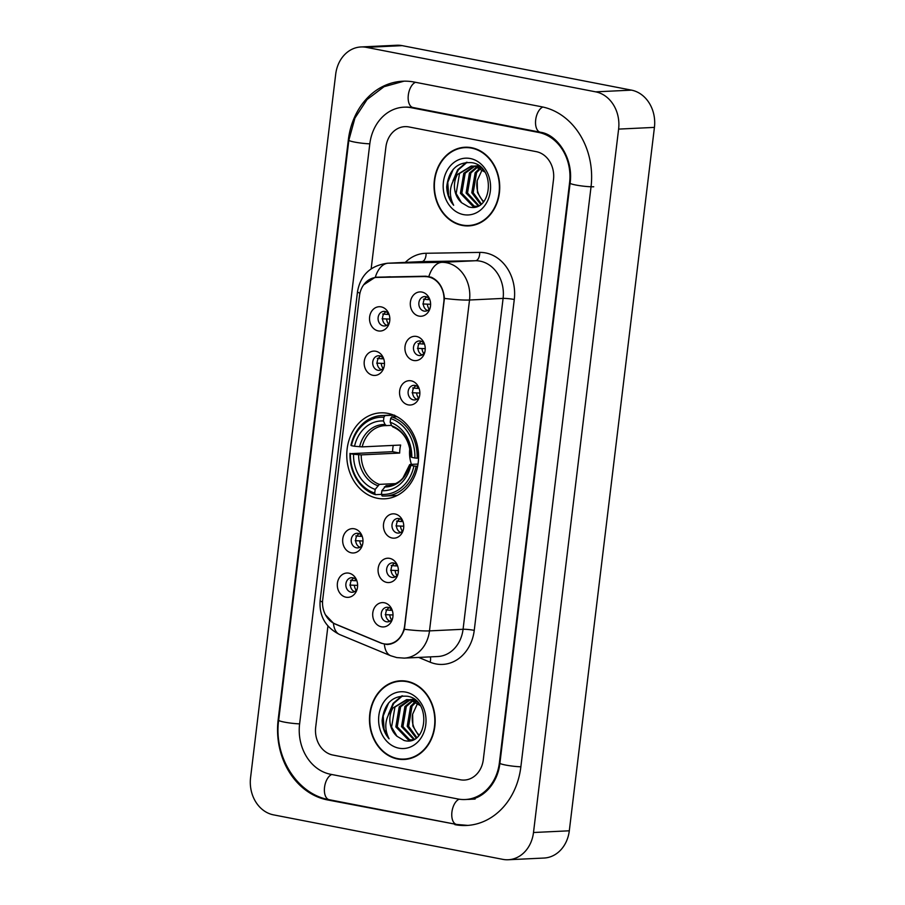 <?xml version="1.0" encoding="UTF-8"?>
<svg xmlns="http://www.w3.org/2000/svg" width="905" height="905" viewBox="0 0 905 905"><rect width="100%" height="100%" fill="white"/><g stroke="black" fill="none" stroke-linecap="round" stroke-linejoin="round"><path stroke-width="1.36" d="M387.804 413.37A43.033 35.883 -92.7 0 0 380.62 412.85A43.033 35.883 -92.7 0 0 346.796 453.224A43.033 35.883 -92.7 0 0 377.532 498.293A43.033 35.883 -92.7 0 0 384.716 498.813A43.033 35.883 -92.7 0 0 418.54 458.439A43.033 35.883 -92.7 0 0 387.804 413.37M372.86 375.292A12.184 10.159 87.3 0 1 364.263 361.321A12.184 10.159 87.3 0 1 375.767 351.253A12.184 10.159 87.3 0 1 383.268 357.701A12.184 10.159 87.3 0 1 383.754 367.973A12.184 10.159 87.3 0 1 372.86 375.292M383.72 358.866A7.308 6.097 -92.7 0 0 379.659 355.846A7.308 6.097 -92.7 0 0 378.448 355.756A7.308 6.097 -92.7 0 0 372.702 362.611A7.308 6.097 -92.7 0 0 377.917 370.269A7.308 6.097 -92.7 0 0 379.138 370.36A7.308 6.097 -92.7 0 0 384.093 366.763M351.378 552.831A12.184 10.159 87.3 0 1 342.769 538.86A12.184 10.159 87.3 0 1 354.285 528.792A12.184 10.159 87.3 0 1 361.785 535.24A12.184 10.159 87.3 0 1 362.272 545.511A12.184 10.159 87.3 0 1 351.378 552.831M362.238 536.405A7.308 6.097 -92.7 0 0 358.176 533.384A7.308 6.097 -92.7 0 0 356.955 533.294A7.308 6.097 -92.7 0 0 351.219 540.149A7.308 6.097 -92.7 0 0 356.434 547.808A7.308 6.097 -92.7 0 0 357.656 547.898A7.308 6.097 -92.7 0 0 362.611 544.301M346.004 597.21A12.184 10.159 87.3 0 1 337.407 583.239A12.184 10.159 87.3 0 1 348.911 573.17A12.184 10.159 87.3 0 1 356.412 579.619A12.184 10.159 87.3 0 1 356.898 589.89A12.184 10.159 87.3 0 1 346.004 597.21M356.864 580.784A7.308 6.097 -92.7 0 0 352.803 577.775A7.308 6.097 -92.7 0 0 351.593 577.684A7.308 6.097 -92.7 0 0 345.846 584.54A7.308 6.097 -92.7 0 0 351.061 592.187A7.308 6.097 -92.7 0 0 352.283 592.277A7.308 6.097 -92.7 0 0 357.237 588.68M378.233 330.902A12.184 10.159 87.3 0 1 369.625 316.931A12.184 10.159 87.3 0 1 381.141 306.874A12.184 10.159 87.3 0 1 388.641 313.311A12.184 10.159 87.3 0 1 389.127 323.583A12.184 10.159 87.3 0 1 378.233 330.902M389.093 314.476A7.308 6.097 -92.7 0 0 385.032 311.467A7.308 6.097 -92.7 0 0 383.81 311.377A7.308 6.097 -92.7 0 0 378.075 318.232A7.308 6.097 -92.7 0 0 383.29 325.891A7.308 6.097 -92.7 0 0 384.512 325.97A7.308 6.097 -92.7 0 0 389.467 322.384M413.63 360.484A12.184 10.159 87.3 0 1 405.021 346.513A12.184 10.159 87.3 0 1 416.538 336.456A12.184 10.159 87.3 0 1 424.026 342.893A12.184 10.159 87.3 0 1 424.524 353.165A12.184 10.159 87.3 0 1 413.63 360.484M424.49 344.058A7.308 6.097 -92.7 0 0 420.429 341.049A7.308 6.097 -92.7 0 0 419.207 340.959A7.308 6.097 -92.7 0 0 413.461 347.814A7.308 6.097 -92.7 0 0 418.687 355.461A7.308 6.097 -92.7 0 0 419.909 355.552A7.308 6.097 -92.7 0 0 424.864 351.966M408.257 404.874A12.184 10.159 87.3 0 1 399.648 390.903A12.184 10.159 87.3 0 1 411.164 380.835A12.184 10.159 87.3 0 1 418.664 387.283A12.184 10.159 87.3 0 1 419.151 397.555A12.184 10.159 87.3 0 1 408.257 404.874M419.117 388.449A7.308 6.097 -92.7 0 0 415.056 385.428A7.308 6.097 -92.7 0 0 413.834 385.338A7.308 6.097 -92.7 0 0 408.098 392.193A7.308 6.097 -92.7 0 0 413.314 399.852A7.308 6.097 -92.7 0 0 414.535 399.942A7.308 6.097 -92.7 0 0 419.49 396.345M392.137 538.023A12.184 10.159 87.3 0 1 383.539 524.052A12.184 10.159 87.3 0 1 395.055 513.983A12.184 10.159 87.3 0 1 402.544 520.432A12.184 10.159 87.3 0 1 403.042 530.703A12.184 10.159 87.3 0 1 392.137 538.023M403.008 521.597A7.308 6.097 -92.7 0 0 398.947 518.588A7.308 6.097 -92.7 0 0 397.725 518.497A7.308 6.097 -92.7 0 0 391.978 525.352A7.308 6.097 -92.7 0 0 397.205 533A7.308 6.097 -92.7 0 0 398.415 533.09A7.308 6.097 -92.7 0 0 403.381 529.504M386.774 582.413A12.184 10.159 87.3 0 1 378.166 568.442A12.184 10.159 87.3 0 1 389.682 558.374A12.184 10.159 87.3 0 1 397.171 564.811A12.184 10.159 87.3 0 1 397.668 575.094A12.184 10.159 87.3 0 1 386.774 582.413M397.634 565.987A7.308 6.097 -92.7 0 0 393.573 562.967A7.308 6.097 -92.7 0 0 392.351 562.876A7.308 6.097 -92.7 0 0 386.616 569.731A7.308 6.097 -92.7 0 0 391.831 577.39A7.308 6.097 -92.7 0 0 393.053 577.481A7.308 6.097 -92.7 0 0 398.008 573.883M381.401 626.792A12.184 10.159 87.3 0 1 372.792 612.821A12.184 10.159 87.3 0 1 384.308 602.753A12.184 10.159 87.3 0 1 391.808 609.201A12.184 10.159 87.3 0 1 392.295 619.473A12.184 10.159 87.3 0 1 381.401 626.792M392.261 610.366A7.308 6.097 -92.7 0 0 388.2 607.346A7.308 6.097 -92.7 0 0 386.978 607.266A7.308 6.097 -92.7 0 0 381.243 614.122A7.308 6.097 -92.7 0 0 386.458 621.769A7.308 6.097 -92.7 0 0 387.679 621.859A7.308 6.097 -92.7 0 0 392.634 618.262M418.992 316.105A12.184 10.159 87.3 0 1 410.395 302.134A12.184 10.159 87.3 0 1 421.911 292.066A12.184 10.159 87.3 0 1 429.4 298.514A12.184 10.159 87.3 0 1 429.898 308.786A12.184 10.159 87.3 0 1 418.992 316.105M429.852 299.679A7.308 6.097 -92.7 0 0 425.803 296.659A7.308 6.097 -92.7 0 0 424.581 296.569A7.308 6.097 -92.7 0 0 418.834 303.435A7.308 6.097 -92.7 0 0 424.06 311.082A7.308 6.097 -92.7 0 0 425.271 311.173A7.308 6.097 -92.7 0 0 430.237 307.576M381.356 369.738A7.308 6.097 87.3 0 1 377.181 363.131A7.308 6.097 87.3 0 1 380.711 356.163M359.873 547.276A7.308 6.097 87.3 0 1 355.699 540.67A7.308 6.097 87.3 0 1 359.217 533.701M354.5 591.655A7.308 6.097 87.3 0 1 350.326 585.06A7.308 6.097 87.3 0 1 353.855 578.08M386.729 325.359A7.308 6.097 87.3 0 1 382.555 318.752A7.308 6.097 87.3 0 1 386.073 311.784M422.115 354.941A7.308 6.097 87.3 0 1 417.952 348.335A7.308 6.097 87.3 0 1 421.47 341.366M416.752 399.32A7.308 6.097 87.3 0 1 412.578 392.713A7.308 6.097 87.3 0 1 416.096 385.745M400.632 532.479A7.308 6.097 87.3 0 1 396.458 525.873A7.308 6.097 87.3 0 1 399.987 518.893M395.259 576.858A7.308 6.097 87.3 0 1 391.096 570.252A7.308 6.097 87.3 0 1 394.614 563.283M389.897 621.237A7.308 6.097 87.3 0 1 385.722 614.642A7.308 6.097 87.3 0 1 389.24 607.662M427.488 310.551A7.308 6.097 87.3 0 1 423.314 303.944A7.308 6.097 87.3 0 1 426.843 296.976M425.158 276.636A21.924 18.281 87.3 0 1 428.337 276.919A21.924 18.281 87.3 0 1 443.823 302.066L404.648 625.728A21.924 18.281 87.3 0 1 387.589 644.111A21.924 18.281 87.3 0 1 380.824 642.912L335.099 623.918A21.924 18.281 87.3 0 1 322.712 599.71L359.489 295.822A21.924 18.281 87.3 0 1 376.548 277.428A21.924 18.281 87.3 0 1 377.023 277.416L428.778 276.466M471.584 147.707A39.379 32.84 -92.7 0 0 465 147.232A39.379 32.84 -92.7 0 0 434.061 184.179A39.379 32.84 -92.7 0 0 462.172 225.424A39.379 32.84 -92.7 0 0 468.756 225.899A39.379 32.84 -92.7 0 0 499.707 188.953A39.379 32.84 -92.7 0 0 471.584 147.707M466.799 147.21A39.379 32.84 -92.7 0 0 463.733 147.73M407.012 681.284A39.379 32.84 -92.7 0 0 400.44 680.809A39.379 32.84 -92.7 0 0 369.489 717.756A39.379 32.84 -92.7 0 0 397.612 759.001A39.379 32.84 -92.7 0 0 404.184 759.476A39.379 32.84 -92.7 0 0 435.135 722.529A39.379 32.84 -92.7 0 0 407.012 681.284M402.227 680.775A39.379 32.84 -92.7 0 0 399.162 681.307M363.674 284.815L375.304 277.213L425.848 276.206L431.402 277.258C439.083 280.98 443.427 288.028 444.423 298.401L404.377 629.28C400.96 638.998 395.157 644.077 386.955 644.507L381.435 643.274L335.698 624.28L333.436 623.183L325.472 614.834M390.055 644.213L389.06 644.043M387.849 644.496L386.955 644.507M460.283 779.771A24.356 20.317 -92.7 0 0 464.344 780.065A24.356 20.317 -92.7 0 0 483.304 759.634L553.498 179.597A24.356 20.317 -92.7 0 0 536.292 151.655L408.913 126.938A24.356 20.317 -92.7 0 0 404.84 126.643A24.356 20.317 -92.7 0 0 385.892 147.074L371.163 268.796L385.892 147.074A24.356 20.317 -92.7 0 1 404.84 126.643A24.356 20.317 -92.7 0 1 408.913 126.938L536.292 151.655A24.356 20.317 -92.7 0 1 553.498 179.597L483.304 759.634A24.356 20.317 -92.7 0 1 464.344 780.065A24.356 20.317 -92.7 0 1 460.283 779.771L332.904 755.053L460.283 779.771M327.927 626.045L315.698 727.111A24.356 20.317 -92.7 0 0 332.904 755.053A24.356 20.317 -92.7 0 1 315.698 727.111L327.927 626.045M402.872 759.103A39.379 32.84 -92.7 0 0 405.972 759.329M467.444 225.526A39.379 32.84 -92.7 0 0 470.543 225.752M468.733 225.492A38.972 32.501 -92.7 0 0 499.368 188.93A38.972 32.501 -92.7 0 0 471.528 148.115A38.972 32.501 -92.7 0 0 465.023 147.639A38.972 32.501 -92.7 0 0 434.4 184.201A38.972 32.501 -92.7 0 0 462.229 225.028A38.972 32.501 -92.7 0 0 468.733 225.492L472.32 225.322A38.972 32.501 -92.7 0 0 473.609 225.232M483.338 202.098L477.467 192.516L477.195 180.627A20.295 16.924 -92.7 0 0 483.824 201.532M477.195 180.627L482.229 169.665M480.725 204.451L471.788 192.776L475.159 172.708L479.842 168.092M481.37 203.964L473.202 192.72L476.573 172.64L480.578 168.522M478.326 205.899L466.098 193.048L469.469 172.979L476.935 166.825M477.636 166.543L479.198 166.034M478.892 205.616L467.523 192.98L470.894 172.912L477.659 167.086M478.36 166.758L479.548 166.294M477.421 206.306L472.772 206.204L460.419 193.319L463.79 173.251L474.062 166.169M474.774 166.011L478.881 165.796M476.697 206.397L474.186 206.136L461.833 193.251L465.204 173.183L474.774 166.282L484.707 171.95M475.487 166.101L477.614 165.751M476.901 165.773L478.722 165.683M461.573 202.709L468.609 206.883C491.924 213.591 496.426 166.396 472.161 162.719C457.364 161.565 448.88 169.608 446.697 186.86C446.98 194.077 449.299 200.197 453.665 205.243C448.247 194.507 449.514 184.247 457.466 174.461A20.295 16.924 -92.7 0 0 461.573 202.709L456.154 193.523L459.525 173.455L471.924 166.022M457.466 174.461L471.211 166.045L474.774 166.282M471.211 166.045L476.2 166.215L481.867 168.375M470.272 158.522A28.417 23.7 -92.7 0 0 443.416 182.018A28.417 23.7 -92.7 0 0 463.484 214.609A28.417 23.7 -92.7 0 0 490.34 191.125A28.417 23.7 -92.7 0 0 470.272 158.522M469.899 147.436A38.972 32.501 -92.7 0 0 468.609 147.47L465.023 147.639M453.665 205.243L448.631 195.661L447.783 182.312L453.224 169.314M454.231 178.568L458.349 169.812L467.127 162.255M452.986 180.785L457.636 169.835L466.38 162.3M404.162 759.069A38.972 32.501 -92.7 0 0 434.796 722.495A38.972 32.501 -92.7 0 0 406.967 681.68A38.972 32.501 -92.7 0 0 400.451 681.216A38.972 32.501 -92.7 0 0 369.828 717.778A38.972 32.501 -92.7 0 0 397.657 758.594A38.972 32.501 -92.7 0 0 404.162 759.069L407.748 758.899A38.972 32.501 -92.7 0 0 409.037 758.809M418.766 735.663L412.895 726.082L412.623 714.192A20.295 16.924 -92.7 0 0 419.253 735.098M412.623 714.192L417.658 703.242M416.164 738.028L407.216 726.353L410.587 706.285L415.271 701.669M416.798 737.53L408.641 726.285L412.013 706.217L416.006 702.099M413.755 739.476L401.526 726.625L404.897 706.545L412.363 700.402M413.065 700.108L414.626 699.599M414.32 739.193L402.951 726.557L406.322 706.477L413.087 700.662M413.789 700.334L414.976 699.87M412.85 739.871L408.2 739.77L395.847 726.896L399.218 706.816L409.49 699.735M410.203 699.588L414.309 699.373M412.126 739.973L409.626 739.702L397.261 726.828L400.644 706.748L410.214 699.848L420.135 705.515M410.915 699.667L413.042 699.327M412.329 699.339L414.151 699.26M397.001 736.285L404.037 740.448C427.352 747.168 431.866 699.961 407.589 696.284C392.793 695.131 384.308 703.185 382.125 720.425C382.408 727.643 384.727 733.774 389.093 738.808C383.675 728.084 384.942 717.823 392.894 708.027A20.295 16.924 -92.7 0 0 397.001 736.285L391.582 727.1L394.953 707.02L407.352 699.599M392.894 708.027L406.639 699.61L410.203 699.848M406.639 699.61L411.628 699.78L417.296 701.952M405.7 692.099A28.417 23.7 -92.7 0 0 378.844 715.583A28.417 23.7 -92.7 0 0 398.913 748.175A28.417 23.7 -92.7 0 0 425.78 724.69A28.417 23.7 -92.7 0 0 405.7 692.099M405.327 681.013A38.972 32.501 -92.7 0 0 404.037 681.035L400.451 681.216M389.093 738.808L384.059 729.226L383.211 715.889L388.664 702.88M389.659 712.133L393.777 703.377L402.555 695.821M388.426 714.362L393.075 703.411L401.809 695.877M409.818 448.348A30.046 25.046 -92.7 0 0 411.447 464.378M381.435 494.379L375.428 494.673L374.727 493.101A38.643 32.229 -92.7 0 1 350.45 453.677L353.55 454.276A34.91 29.118 -92.7 0 0 375.179 489.39L379.376 484.379L395.643 483.598M383.912 417.25L384.998 415.599A40.273 33.587 -92.7 0 0 381.65 415.565A40.273 33.587 -92.7 0 0 350.97 445.362L351.423 445.667A38.643 32.229 -92.7 0 1 383.912 417.25L383.46 420.961A34.91 29.118 -92.7 0 0 354.522 446.267L362.192 446.878L400.655 445.045A30.046 25.046 -92.7 0 0 399.682 453.054L361.219 454.887L353.55 454.276M391.56 425.395L384.851 425.644A30.046 25.046 -92.7 0 0 362.192 446.878M350.45 453.677L392.589 451.685A38.564 32.161 87.3 0 1 393.234 445.396M394.58 415.146L395.1 416.741M385.485 496.008A40.273 33.587 -92.7 0 0 416.164 466.211L413.924 465.996A38.643 32.229 -92.7 0 1 381.435 494.402L382.136 495.974A40.273 33.587 -92.7 0 0 385.485 496.008L395.066 495.555A40.273 33.587 -92.7 0 0 397.431 495.34M393.607 415.09A40.273 33.587 -92.7 0 0 391.231 415.101L381.65 415.565M417.669 466.143L416.164 466.211M349.997 453.371A40.273 33.587 -92.7 0 0 375.428 494.673M384.998 415.599L393.822 415.18M381.435 494.402L381.876 490.691A34.91 29.118 -92.7 0 0 410.813 465.396L413.924 465.996M375.179 489.39L374.727 493.101M354.522 446.267L351.423 445.667M410.813 465.396L409.784 464.695L410.372 464.435L418.019 464.073M389.286 485.521L386.084 485.68L381.876 490.691M386.48 425.633L385.044 424.524L383.46 420.961M384.353 486.935A31.234 26.041 -92.7 0 0 409.784 464.695L410.372 464.435M396.933 416.651L391.707 416.9L390.609 418.551A38.643 32.229 -92.7 0 1 414.886 457.987L417.137 458.202A40.273 33.587 -92.7 0 0 391.707 416.9M417.137 458.202L418.551 458.134M414.886 457.987L411.786 457.376A34.91 29.118 -92.7 0 0 390.168 422.262L390.609 418.551M390.168 422.262L391.752 425.825A31.234 26.041 -92.7 0 1 410.757 456.686L411.786 457.376M391.752 425.825L393.189 426.934M392.589 451.685L399.682 453.054M428.665 298.175A8.937 7.444 -92.7 0 0 427.975 299.623L429.773 299.532M423.427 299.17L427.975 299.623M430.61 304.272L422.839 303.978M427.386 304.431A8.937 7.444 -92.7 0 0 429.185 309.193M423.291 342.554A8.937 7.444 -92.7 0 0 422.601 344.002L424.4 343.923M418.053 343.561L422.601 344.002M425.237 348.663L417.465 348.368M422.013 348.81A8.937 7.444 -92.7 0 0 423.812 353.572M417.918 386.944A8.937 7.444 -92.7 0 0 417.228 388.392L419.026 388.302M412.68 387.94L417.228 388.392M419.875 393.042L412.103 392.747M416.651 393.2A8.937 7.444 -92.7 0 0 418.438 397.962M401.809 520.092A8.937 7.444 -92.7 0 0 401.119 521.54L402.917 521.461M396.571 521.099L401.119 521.54M403.754 526.201L395.983 525.896M400.53 526.348A8.937 7.444 -92.7 0 0 402.329 531.111M396.435 564.482A8.937 7.444 -92.7 0 0 395.745 565.93L397.544 565.84M391.198 565.478L395.745 565.93M398.381 570.58L390.609 570.286M395.168 570.738A8.937 7.444 -92.7 0 0 396.956 575.49M391.062 608.861A8.937 7.444 -92.7 0 0 390.372 610.309L392.17 610.23M385.824 609.857L390.372 610.309M393.019 614.97L385.247 614.665M389.795 615.117A8.937 7.444 -92.7 0 0 391.582 619.88M387.894 312.972A8.937 7.444 -92.7 0 0 387.204 314.42L389.003 314.34M382.657 313.978L387.204 314.42M389.851 319.08L382.08 318.786M386.627 319.227A8.937 7.444 -92.7 0 0 388.415 323.99M382.521 357.362A8.937 7.444 -92.7 0 0 381.831 358.81L383.63 358.719M377.283 358.357L381.831 358.81M384.478 363.459L376.706 363.165M381.254 363.618A8.937 7.444 -92.7 0 0 383.053 368.38M361.038 534.9A8.937 7.444 -92.7 0 0 360.348 536.348L362.147 536.258M355.801 535.896L360.348 536.348M362.996 540.998L355.224 540.704M359.771 541.156A8.937 7.444 -92.7 0 0 361.559 545.907M355.665 579.279A8.937 7.444 -92.7 0 0 354.975 580.727L356.774 580.648M350.427 580.275L354.975 580.727M357.622 585.388L349.85 585.083M354.398 585.535A8.937 7.444 -92.7 0 0 356.197 590.298M330.574 774.273L457.953 798.991A43.847 36.562 -92.7 0 0 465.272 799.522A43.847 36.562 -92.7 0 0 499.39 762.757L569.584 182.72A43.847 36.562 -92.7 0 0 538.622 132.435L411.232 107.706A43.847 36.562 -92.7 0 0 403.913 107.175A43.847 36.562 -92.7 0 0 369.794 143.952L299.6 723.989A43.847 36.562 -92.7 0 0 330.574 774.273M502.795 859.354A32.478 27.082 -92.7 0 0 508.225 859.75A32.478 27.082 -92.7 0 0 533.498 832.51L618.613 129.098A32.478 27.082 -92.7 0 0 595.671 91.846L366.389 47.354A32.478 27.082 -92.7 0 0 360.971 46.958A32.478 27.082 -92.7 0 0 335.698 74.199L250.572 777.61A32.478 27.082 -92.7 0 0 273.514 814.862L502.795 859.354M508.225 859.75L544.029 858.042A32.478 27.082 -92.7 0 0 569.302 830.801L654.428 127.39A32.478 27.082 -92.7 0 0 631.486 90.138L402.205 45.646A32.478 27.082 -92.7 0 0 396.775 45.25L360.971 46.958M454.853 824.636A69.821 58.225 -92.7 0 0 466.516 825.484A69.821 58.225 -92.7 0 0 520.85 766.92L591.033 186.882A69.821 58.225 -92.7 0 0 541.722 106.79L414.343 82.072A69.821 58.225 -92.7 0 0 402.68 81.224A69.821 58.225 -92.7 0 0 348.346 139.789L278.152 719.826A69.821 58.225 -92.7 0 0 327.474 799.918L457.07 824.523M377.023 277.416L390.394 276.783M405.304 262.382A40.601 33.858 87.3 0 1 426.085 253.276L479.718 252.405A40.601 33.858 87.3 0 1 514.278 299.498L474.243 630.366A8.122 0.894 6.9 0 0 463.066 629.28L503.101 298.401A32.478 27.082 -92.7 0 0 480.159 261.16A32.478 27.082 -92.7 0 0 475.453 260.742L421.821 261.613A32.478 27.082 -92.7 0 0 421.108 261.636L387.544 263.231A32.478 27.082 87.3 0 1 388.245 263.208A28.417 15.679 89.1 0 0 375.304 277.213M474.243 630.366A40.601 33.858 87.3 0 1 435.871 663.919A40.601 33.858 87.3 0 1 430.124 662.189L418.676 657.426M437.794 656.521A32.478 27.082 -92.7 0 0 463.066 629.28L429.49 630.887A32.478 27.082 87.3 0 1 404.218 658.116L437.794 656.521M426.085 253.276A8.122 4.48 -90.9 0 1 421.821 261.613L388.245 263.208L441.878 262.337A32.478 27.082 87.3 0 1 446.595 262.755A32.478 27.082 87.3 0 1 469.525 300.007A28.417 3.122 -173.1 0 1 444.423 298.401M428.88 276.489A28.417 15.679 89.1 0 1 441.878 262.337L475.453 260.742A8.122 4.48 -90.9 0 0 479.718 252.405M404.377 629.28A28.417 3.122 6.9 0 0 429.49 630.887L469.525 300.007L503.101 298.401A8.122 0.894 6.9 0 1 514.278 299.498M322.542 602.051A28.417 3.122 -173.1 0 1 320.144 600.445L357.52 291.614A28.417 3.122 6.9 0 0 359.941 293.22M333.436 623.183A28.417 14.593 112.6 0 0 339.748 634.586C325.529 627.425 319.001 616.045 320.144 600.445M384.387 644.213A28.417 14.593 112.6 0 0 390.711 655.752L339.748 634.586M430.327 656.872A8.122 4.174 -67.4 0 1 430.124 662.189M361.219 454.887A30.046 25.046 -92.7 0 0 379.376 484.379M386.311 425.633A30.046 25.046 -92.7 0 0 384.851 425.644M358.652 454.774A31.234 26.041 -92.7 0 0 377.645 485.634M385.044 424.524A31.234 26.041 -92.7 0 0 359.613 446.765M386.084 485.68A30.046 25.046 -92.7 0 0 387.713 485.668C396.718 484.797 401.515 479.74 403.008 477.897L409.705 464.593M520.861 766.795A12.987 1.425 -173.1 0 1 507.139 765.325A12.987 1.425 -173.1 0 1 499.911 763.153C497.501 785.348 480.838 799.782 467.964 799.398M467.828 825.394L456.618 824.444A12.987 7.025 -79 0 1 451.923 812.023A12.987 7.025 -79 0 1 459.152 799.206M456.618 824.444L329.228 799.715A12.987 7.025 -79 0 1 324.544 787.305A12.987 7.025 -79 0 1 331.728 774.499M329.228 799.715C296.908 794.228 273.536 756.229 278.672 720.222A12.987 1.425 6.9 0 0 285.901 722.394A12.987 1.425 6.9 0 0 299.623 723.864M278.672 720.222L348.855 140.173A12.987 1.425 6.9 0 0 356.095 142.357A12.987 1.425 6.9 0 0 369.817 143.827M415.497 82.298A12.987 7.025 101 0 0 408.313 95.104A12.987 7.025 101 0 0 412.997 107.514L540.376 132.243C557.333 134.381 573.691 158.703 570.105 183.115L499.911 763.153M542.853 107.028A12.987 7.025 101 0 0 535.692 119.822A12.987 7.025 101 0 0 540.376 132.243M593.725 186.758A12.987 1.425 -173.1 0 1 579.177 185.593A12.987 1.425 -173.1 0 1 570.105 183.115M569.302 830.801L533.498 832.51M402.205 45.646L366.389 47.354M631.486 90.138L595.671 91.846M654.428 127.39L618.613 129.098M329.692 799.805L327.474 799.918M278.717 719.792L278.152 719.826M348.911 139.755L348.346 139.789M499.956 762.734L499.39 762.757M413.449 107.605L411.232 107.706M540.817 132.322L538.622 132.435M570.15 182.697L569.584 182.72M376.548 277.428L390.157 276.783M387.589 644.111L391.118 643.941M390.711 655.752L396.775 657.584L404.218 658.116M357.52 291.614C360.518 274.984 370.53 265.527 387.544 263.231M396.729 416.549L395.112 416.628M392.725 426.866C403.834 431.561 409.818 441.47 410.678 456.584M403.992 81.179L384.025 86.71L367.045 99.55L354.93 118.08L348.855 140.173M406.594 107.05L412.997 107.514M475.125 799.058L465.272 799.522"/></g></svg>
